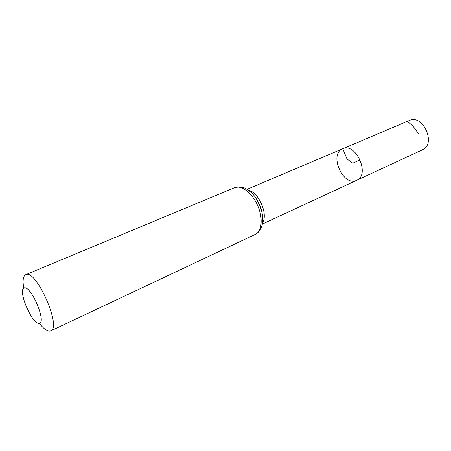 <?xml version="1.0" encoding="UTF-8"?>
<svg xmlns="http://www.w3.org/2000/svg" width="451" height="451" viewBox="0 0 451 451"><rect width="100%" height="100%" fill="white"/><g stroke="black" fill="none" stroke-linecap="round" stroke-linejoin="round"><path stroke-width="0.68" d="M342.754 148.734C355.935 142.183 370.446 175.027 356.702 180.299C343.262 187.261 328.52 154.056 342.698 148.757L342.754 148.734C355.935 142.183 370.446 175.027 356.702 180.299L422.322 149.867C436.551 144.281 423.083 113.77 409.345 120.485L342.754 148.734M24.072 287.941C30.786 284.998 46.746 322.008 39.372 323.378C32.416 325.086 17.454 290.455 24.072 287.941M23.756 288.104C22.454 280.607 23.102 276.136 25.701 274.698L25.752 274.676C35.821 268.362 62.142 327.668 50.709 330.899C47.896 331.913 44.13 329.405 39.412 323.373M360.202 159.868L352.721 163.189L347.005 158.944L342.783 148.723L406.892 121.522C410.951 123.551 414.813 127.712 418.466 134.003M248.574 190.294C258.468 191.991 268.136 213.768 262.758 222.247M234.531 187.695L234.605 187.667C241.274 184.724 252.075 192.831 257.606 205.408C263.226 217.946 261.992 231.397 255.339 234.368C258.823 232.338 261.118 229.909 262.736 222.428C262.995 217.495 262.268 212.348 260.56 206.992C257.803 201.135 255.903 197.645 254.854 196.529C251.962 192.819 248.766 190.085 245.271 188.332C242.531 186.861 238.979 186.641 234.605 187.667L25.752 274.676M256.839 199.404L261.546 210.008M262.493 223.995L356.702 180.299M247.103 189.319L342.698 148.757M50.709 330.899L255.339 234.368"/></g></svg>
